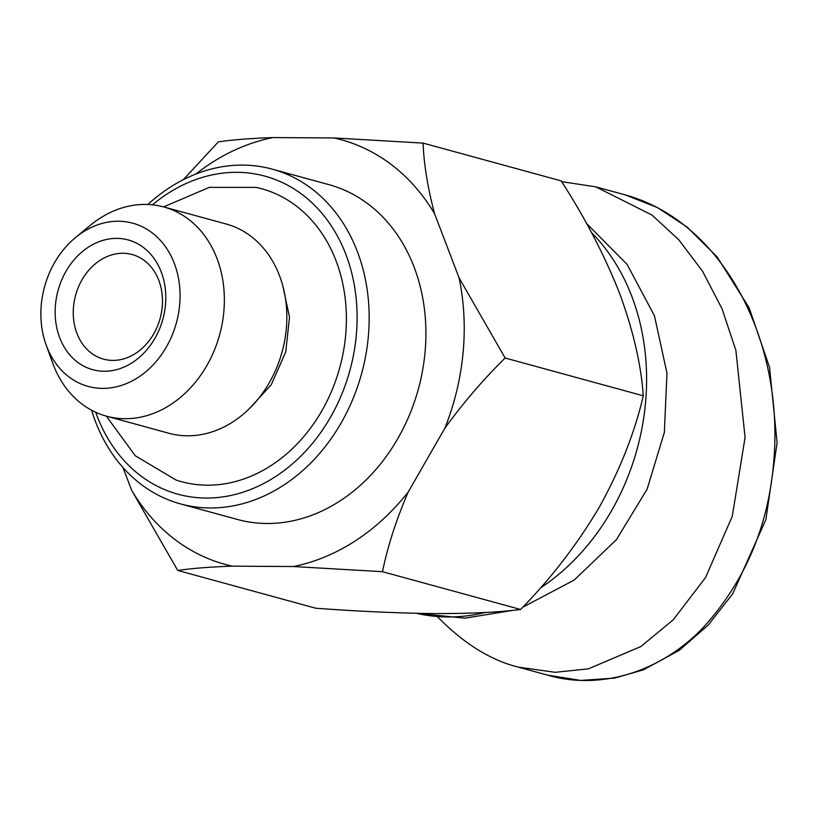 <?xml version="1.0" encoding="UTF-8"?>
<svg xmlns="http://www.w3.org/2000/svg" width="818" height="818" viewBox="0 0 818 818"><rect width="100%" height="100%" fill="white"/><g stroke="black" fill="none" stroke-linecap="round" stroke-linejoin="round"><path stroke-width="1.23" d="M561.7 181.668L595.749 186.831L651.966 215.052L678.725 239.715L702.57 271.279L722.008 308.723L735.883 350.349L745.075 437.436L732.284 516.291L705.545 577.539L673.183 619.891L640.801 646.578L588.336 668.858L555.177 672.314L518.121 667.089C490.503 660.146 463.714 643.469 437.763 617.048M122.956 467.507L131.657 490.309L177.731 570.453L315.86 608.244C359.409 611.424 399.286 613.203 435.503 613.582C470.82 613.623 499.184 612.253 520.606 609.482L382.466 571.69C387.844 545.78 396.444 519.205 408.254 491.966L444.818 428.274C463.162 402.937 483.274 379.521 505.135 358.008L643.275 395.8C634.799 432.456 620.105 469.644 599.205 507.364C577.273 544.369 551.066 578.408 520.606 609.482M177.731 570.453C192.199 568.346 210.4 566.915 232.322 566.158L293.345 566.526L382.466 571.69M505.135 358.008L459.072 277.864L434.603 213.795C427.794 188.171 423.949 164.602 423.07 143.099L561.209 180.89C585.064 217.874 604.502 255.267 619.502 293.069C633.224 330.452 641.138 364.695 643.275 395.8M423.07 143.099L333.949 137.945L272.926 137.577C251.075 138.324 232.874 139.755 218.334 141.872L183.324 179.684M75.44 237.598L90.236 225.379A108.467 87.628 105.3 0 1 163.753 206.944L226.238 224.03A108.467 87.628 105.3 0 1 282.128 351.781A108.467 87.628 105.3 0 1 168.989 433.284L106.514 416.188A108.467 87.628 105.3 0 1 53.282 364.675A108.467 87.628 105.3 0 1 52.618 362.885L46.105 344.838A84.602 68.344 105.3 0 1 75.44 237.598A84.602 68.344 105.3 0 1 171.944 257.823A84.602 68.344 105.3 0 1 140.665 375.718A84.602 68.344 105.3 0 1 46.626 346.239A84.602 68.344 105.3 0 1 46.105 344.838M163.6 206.893L209.255 187.383L256.085 187.383A151.851 122.669 105.3 0 1 339.787 367.558A151.851 122.669 105.3 0 1 176.023 480.023L135.307 455.8L106.35 416.147M152.465 204.817A164.868 133.191 105.3 0 1 340.994 243.038A164.868 133.191 105.3 0 1 280.584 473.172A164.868 133.191 105.3 0 1 97.056 415.912A164.868 133.191 105.3 0 1 95.716 412.272M147.864 204.48A173.549 140.195 105.3 0 1 272.2 169.132A173.549 140.195 105.3 0 1 361.628 373.529A173.549 140.195 105.3 0 1 180.604 503.929A173.549 140.195 105.3 0 1 95.44 421.505A173.549 140.195 105.3 0 1 91.575 410.217M272.2 169.132L328.928 184.653A173.549 140.195 105.3 0 1 418.366 389.051A173.549 140.195 105.3 0 1 237.332 519.45L180.604 503.929M591.557 232.67A216.934 175.246 105.3 0 1 540.248 588.101M485.197 612.488A216.934 175.246 105.3 0 1 416.423 613.306L465.023 618.163L513.367 610.269M76.943 333.396A54.233 43.814 105.3 0 1 85.031 275.063A54.233 43.814 105.3 0 1 132.179 254.531A54.233 43.814 105.3 0 1 160.123 318.396A54.233 43.814 105.3 0 1 103.559 359.153A54.233 43.814 105.3 0 1 76.943 333.396M59.714 337.742A67.25 54.325 105.3 0 1 116.759 238.386A67.25 54.325 105.3 0 1 154.919 338.315A67.25 54.325 105.3 0 1 59.714 337.742M163.753 206.944A108.467 87.628 105.3 0 1 219.653 334.685A108.467 87.628 105.3 0 1 106.514 416.188M195.891 174.04A220.124 177.823 105.3 0 1 272.926 137.577M232.322 566.158A220.124 177.823 105.3 0 1 131.657 490.309M408.254 491.966A220.124 177.823 105.3 0 1 293.345 566.526M459.072 277.864A220.124 177.823 105.3 0 1 444.818 428.274M333.949 137.945A220.124 177.823 105.3 0 1 434.603 213.795M547.733 675.187C598.97 690.188 659.809 673.306 703.49 627.263C745.719 580.596 769.206 524.389 773.971 458.622C783.378 337.906 721.507 221.351 625.351 194.929L657.467 207.588L687.263 227.169L717.12 256.893L749.165 307.875L769.554 367.435L777.1 442.691L765.893 519.532L732.713 593.827L708.235 625.034L679.318 650.279L643.48 669.809L614.768 678.081L580.821 680.423L547.733 675.187M547.723 675.187L518.121 667.089M625.351 194.929L595.749 186.831M282.793 285.799L289.511 317.108L285.738 351.904L271.269 384.716L249.132 408.888M586.486 223.396L627.161 264.48L654.472 315.85L666.977 373.212L664.359 432.333L647.14 489.123L616.455 539.624L574.124 580.115L522.753 607.212"/></g></svg>
